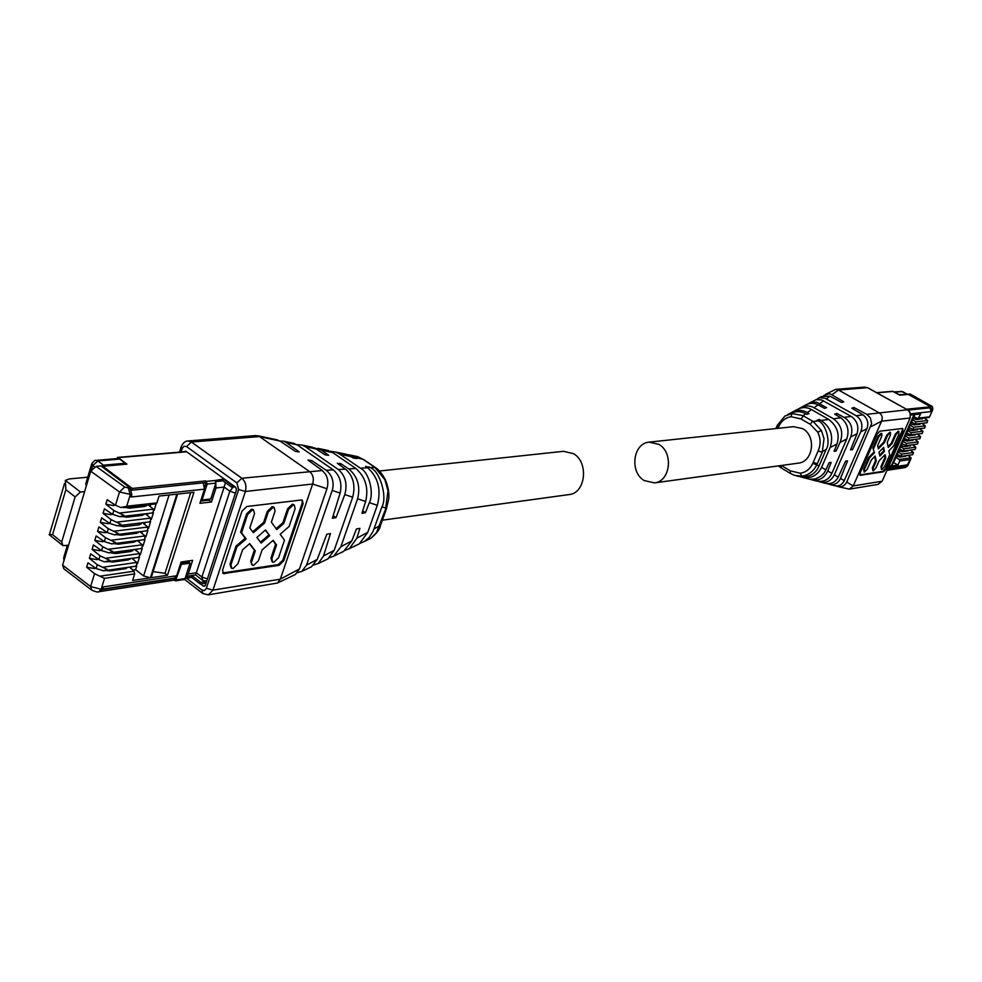 <?xml version="1.0" encoding="UTF-8"?>
<svg xmlns="http://www.w3.org/2000/svg" width="982" height="982" viewBox="0 0 982 982"><rect width="100%" height="100%" fill="white"/><g stroke="black" fill="none" stroke-linecap="round" stroke-linejoin="round"><path stroke-width="1.47" d="M379.482 471.004L563.582 451.303L573.537 453.684C588.979 462.326 585.665 493.173 569.216 494.56L568.909 494.609M644.302 480.615C629.352 472.293 632.96 443.189 649.151 442.133L658.799 444.343C673.762 452.444 670.448 481.499 654.478 482.874L644.302 480.615M649.532 442.096L793.505 426.679L802.564 428.618C816.57 435.799 813.317 461.835 798.292 463.16L798.01 463.209M130.373 558.537L128.409 559.875L112.93 562.035L108.597 561.557M138.45 557.089L139.223 557.297L139.53 553.639L105.356 558.316L110.021 560.489L104.276 561.839L98.851 559.593L90.712 553.909L89.374 558.328L97.267 559.654L97.562 558.697M132.631 558.218L131.87 558.328M105.356 558.316L100.017 555.763L92.087 549.38L99.992 550.73L100.311 549.711M132.447 558.807L136.78 562.441L102.607 567.277L107.271 569.425L103.589 570.824L96.113 568.541L87.999 562.833L86.661 567.24L94.554 573.66L90.614 586.549L62.602 565.141L90.737 471.188L96.052 466.364L100.962 465.922L130.029 487.845L131.846 494.756L131.146 496.99L204.465 489.171L199.923 503.312L211.486 501.986L216.015 487.931L215.782 483.377M102.607 567.277L97.279 564.724L89.374 558.328M138.155 540.481L137.946 541.18L142.292 544.801L108.118 549.331L112.783 551.516L109.051 552.915L101.6 550.607L93.437 544.949L92.087 549.38M108.118 549.331L102.766 546.778L94.812 540.395L102.729 541.769L103.061 540.714M140.942 531.557L140.708 532.33L145.066 535.927L110.88 540.309L115.557 542.518L111.801 543.905L104.35 541.61L96.175 535.951L94.812 540.395M110.88 540.309L105.528 537.755L97.549 531.397L105.479 532.784L105.811 531.679M143.728 522.62L143.47 523.443L147.852 527.039L113.654 531.262L118.331 533.496L114.55 534.871L107.112 532.563L98.912 526.929L97.549 531.397M113.654 531.262L108.29 528.709L100.299 522.363L108.229 523.762L108.585 522.608M146.527 513.647L146.257 514.531L150.639 518.115L116.441 522.191L121.117 524.437L117.312 525.812L109.886 523.504L101.662 517.882L100.299 522.363M116.441 522.191L111.064 519.625L103.061 513.291L110.991 514.715L111.359 513.512M149.338 504.638L149.043 505.583L153.438 509.155L119.239 513.083L123.916 515.341L120.086 516.728L112.672 514.408L104.423 508.799L103.061 513.291M119.239 513.083L113.851 510.517L105.823 504.196L113.765 505.644L114.145 504.392M96.052 466.364L124.739 487.011L128.384 488.017L130.201 494.928L126.727 506.233L120.946 507.522L115.459 505.276L107.185 499.691L105.823 504.196M135.393 549.368L139.53 553.639M129.869 567.056L134.031 571.217L134.694 573.881L132.631 580.497L150.43 577.809L176.883 494.142L159.059 496.07L156.924 502.87L126.727 506.233M145.459 505.079L145.041 506.417L146.969 504.908L146.686 505.804M145.041 506.417L129.55 508.16L124.567 507.412M143.888 514.777L144.158 513.917L142.243 515.39L126.752 517.207L121.891 516.507M138.646 531.851L136.682 533.275L121.203 535.227L116.551 534.625M135.872 540.775L133.908 542.162L118.429 544.188L113.887 543.635M127.635 567.375L125.659 568.676L110.193 570.91L105.97 570.481M134.546 549.478L135.185 550.006M86.661 567.24L94.554 568.553L94.837 567.645M134.031 571.217L99.869 576.213L94.554 573.66M137.946 541.18L137.234 540.603M140.708 532.33L139.935 531.692M142.636 522.755L143.47 523.443M146.257 514.531L145.336 513.782M148.061 504.785L149.043 505.583M68.556 545.268L62.922 545.636L61.719 541.929L75.135 496.892L80.475 492.031L84.624 491.601M90.81 589.446L63.818 568.787L62.602 565.141M99.869 576.213L104.534 578.337L101.158 589.298L90.614 586.549L91.694 590.121C95.696 591.839 98.065 592.392 98.801 591.778L101.158 589.298L102.791 589.053L100.434 591.532L98.801 591.778M135.7 565.89L136.486 566.098L136.78 562.441M155.156 503.705L156.924 502.87M152.345 512.678L153.106 512.874L153.438 509.155M149.546 521.614L150.307 521.823L150.639 518.115M146.76 530.525L147.533 530.734L147.852 527.039M143.986 539.413L144.759 539.621L145.066 535.927M141.212 548.263L141.985 548.472L142.292 544.801M132.693 570.088L135.59 569.67L143.593 575.943L150.43 577.809M195.467 574.936L196.363 572.776L188.225 574.016L192.644 560.329L181.093 561.999L176.674 575.759L103.454 586.88L102.791 589.053M196.363 572.776L224.154 487.072L229.849 491.196L201.899 577.023L196.363 572.776M151.179 577.698L167.468 575.243L193.933 492.301L177.632 494.069L151.179 577.698M91.559 464.449L85.753 483.868L86.33 485.894M80.475 492.031L65.352 480.382L69.317 478.934L87.754 477.203M91.449 469.617L92.603 465.738L97.881 460.951L103.491 465.173L101.146 466.069M61.719 541.929L52.574 534.65L49.1 534.613M65.352 480.382L65.868 489.711L75.135 496.892M135.59 569.67L136.731 566.025M137.468 563.656L139.481 557.224M140.23 554.855L142.255 548.398M142.991 546.017L145.029 539.535M145.766 537.142L147.803 530.648M148.552 528.255L150.59 521.737M151.351 519.331L153.401 512.788M154.149 510.382L156.199 503.815M132.987 549.859L131.036 551.467L115.52 553.566L110.23 552.756M141.273 523.234L139.334 524.781L123.818 526.671L118.208 525.701M225.418 482.641L224.154 487.072L216.015 487.931M204.465 489.171L203.299 483.083L205.582 482.849M211.486 501.986L208.97 500.133L209.276 499.163M200.647 501.078L208.97 500.133M188.225 574.016L185.77 576.409M176.674 575.759L174.33 578.165L102.766 589.102M189.416 560.796L188.937 562.281M153.106 571.61L165.001 573.328L190.704 492.657M167.468 575.243L165.001 573.328M103.491 465.173L125.279 463.234L124.947 464.302M119.694 459.073L117.865 458.508L96.052 460.386L97.881 460.951L119.694 459.073L125.279 463.234M206.011 583.124L200.23 584.045L191.637 577.416L185.119 578.423M206.551 581.479L200.77 582.387L200.23 584.045M180.541 563.742L181.388 564.392L175.483 580.853L174.035 580.129L100.937 591.385M200.77 582.387L192.177 575.771L185.659 576.765M174.035 580.129L174.575 578.459L102.644 589.47M174.575 578.459L175.189 578.938L175.655 577.477M235.14 486.876L231.764 487.232L233.139 485.427M204.747 486.814L205.938 483.095L205.299 482.641L131.686 490.227M231.764 487.232L222.914 480.824L215.856 481.548M102.582 467.15L102.852 466.278L126.911 464.13L118.221 457.649L186.69 451.794M102.852 466.278L132.239 488.435L205.852 480.91L207.202 484.028L215.868 483.119L215.156 480.48L206.49 481.364M232.317 485.525L223.466 479.106L215.156 480.48M192.177 575.771L191.637 577.416M116.404 458.631L118.221 457.649M180.651 563.373L188.814 562.183L190.054 563.128L185.07 578.558L184.137 579.515L175.483 580.853M223.466 479.106L222.914 480.824M215.868 483.119L210.737 499.003L202.071 499.973L207.202 484.028M205.299 482.641L205.852 480.91M202.071 499.973L201.2 499.335M132.239 488.435L131.686 490.239M181.388 564.392L190.054 563.128M900.985 449.805L899.549 449.179M898.861 450.75L902.47 451.794L908.227 450.799M899.598 449.069L903.673 450.996L903.992 448.786L900.641 446.736L899.598 449.069L898.272 452.088L901.623 454.138L913.432 452.469L910.363 450.063M912.671 444.748L915.789 447.166L915.052 449.412L903.673 450.996M900.641 446.736L912.573 419.83L915.948 421.867L927.683 420.517L924.271 417.976M910.179 425.231L913.555 427.268L925.289 425.869L921.938 423.352M907.785 430.619L911.149 432.669L922.908 431.208L919.618 428.717M905.392 435.996L908.767 438.046L920.539 436.536L917.298 434.069M903.023 441.372L906.374 443.422L918.158 441.863L914.979 439.408M908.055 455.378L911.075 457.759L910.191 459.527L899.708 461.061L897.929 465.087L893.608 462.608L898.272 452.088M912.573 419.83L914.905 414.564M922.479 418.749L916.771 419.572L913.15 418.516M920.097 424.114L914.377 424.973L910.756 423.917M915.334 434.817L909.602 435.726L905.981 434.682M912.953 440.157L907.221 441.09L903.6 440.046M905.858 456.102L900.101 457.121L896.492 456.09M895.903 457.428L899.242 459.49L899.708 461.061M897.229 454.421L901.304 456.348L901.623 454.138M913.432 452.469L912.695 454.715L901.304 456.348M901.979 443.717L906.055 445.632L906.374 443.422M918.158 441.863L917.421 444.11L906.042 445.632M904.361 438.353L908.436 440.267L908.767 438.046M920.539 436.536L919.79 438.782L908.424 440.267M906.742 432.976L910.817 434.879L911.149 432.669M922.908 431.208L922.172 433.455L910.817 434.879M909.123 427.587L913.211 429.49L913.555 427.268M925.289 425.869L924.541 428.115L913.199 429.49M911.517 422.186L915.605 424.089L915.948 421.867M927.683 420.517L926.934 422.776L915.592 424.089M929.303 417.411L917.998 418.676L913.923 416.773M929.316 417.411L932.667 409.924M910.167 394.028L908.031 394.408M917.998 418.676L920.65 413.938L914.267 414.625L891.484 466.069L897.929 465.087M913.849 416.92L915.617 417.657M911.456 422.321L913.174 423.033M906.681 433.099L908.289 433.774M904.299 438.475L905.846 439.126M897.192 454.519L898.567 455.12M888.121 467.751L907.294 464.842L904.815 467.665L903.6 467.542M908.178 394.089L930.371 406.315L931.623 410.292L931.034 411.618L930.077 407.825M910.731 415.005L913.997 414.65L891.202 466.106L888.685 466.487M894.172 391.965L899.07 394.592L907.221 394.482M907.294 464.842L905.392 466.364L887.519 469.101M910.474 445.742L904.729 446.712L901.095 445.718M901.906 443.876L901.586 445.902M903.44 444.478L902.397 444.06M917.605 429.735L911.873 430.619L908.227 429.6M909.05 427.759L908.731 429.797M910.744 428.422L909.541 427.943M891.202 466.106L889.324 465.026M887.421 469.322L903.931 466.794L903.477 467.825L886.967 470.366M906.472 409.236L930.678 406.757L930.199 407.812L908.006 410.108M930.678 406.757L908.227 394.396L899.905 395.132L892.601 391.302L876.644 392.665M386.577 508.443L385.509 509.339L387.988 490.914L384.883 479.658L374.817 467.334L362.935 459.245L354.355 455.943M365.721 540.616L371.392 537.915L376.548 532.44L385.509 509.339M380.488 525.566C379.813 529.408 376.499 533.717 370.521 538.504L364.776 541.254L369.306 537.314L373 531.581L381.937 506.822C387.632 497.248 379.997 470.918 370.288 467.604L365.623 466.364L367.599 467.776L360.406 468.205L339.956 454.212L335.39 451.99L330.431 451.303M342.914 453.561L346.167 454.236L353.569 458.128L356.908 458.508L355.705 457.661L350.844 455.206L347.014 454.519M360.038 543.365L364.776 541.254M368.95 466.732L368.385 468.365M367.599 467.763C378.095 477.031 381.36 489.466 377.383 505.067L367.734 532.404L359.265 543.893L355.901 545.501M344.952 550.448L349.408 548.607L356.822 538.185L359.915 528.353L356.441 528.979L351.838 540.849L343.675 551.344L340.558 552.841M325.828 450.002L332.763 452.628L355.877 468.488C365.513 477.056 368.778 488.054 365.66 501.471L361.941 513.304L365.414 512.727L369.306 502.674C374.203 494.118 369.502 472.354 360.406 468.205M365.414 512.727L362.714 510.836M351.838 540.849L340.877 546.728L357.632 498.721C360.578 486.52 357.669 476.614 348.892 469.015L340.779 463.639L340.189 465.333M309.858 446.687L315.173 448.357L325.152 454.875L328.614 455.28L321.335 450.051L314.007 447.804M329.265 557.862L333.806 556.07L340.852 546.79M340.779 463.639L337.317 463.271L346.364 469.838C353.471 476.896 355.57 486.016 352.673 497.199L334.175 550.313L327.865 558.918L325.472 560.071M292.219 443.005L297.092 444.809L333.487 470.01C339.981 475.853 342.202 483.5 340.153 492.976L332.358 518.275L335.967 517.674L344.805 494.597C347.591 484.114 345.455 475.767 338.373 469.556L305.12 446.577L301.928 445.03L296.834 444.65M313.614 565.018L318.168 563.558L323.52 556.021L330.455 533.582L326.834 534.233L317.198 559.409L311.478 566.761L309.391 567.756M335.967 517.674L333.156 515.685M297.35 572.678L301.793 571.401L306.531 565.129L332.505 489.527C334.224 481.732 332.149 475.313 326.27 470.292L333.266 469.862M326.282 470.28L311.478 460.435L310.877 462.215M275.881 439.568L279.931 441.053L295.607 451.499L299.215 451.916L286.118 442.403L283.798 441.237L279.882 441.016M311.478 460.435L307.894 460.042L322.329 470.525L325.386 473.962C327.976 478.246 328.504 483.169 326.957 488.729L326.613 489.748M186.519 578.214L201.899 590.084L202.82 593.545L208.331 594.846L277.501 583.026L280.3 579.171L312.669 484.016C314.191 478.541 313.025 474.306 309.195 471.323L259.457 436.56L255.823 435.566M299.461 568.922L295.398 574.458L293.937 575.157M326.613 489.736L299.461 568.909L280.312 579.171L212.971 590.133L208.331 594.846M303.131 503.754L302.284 500.145L301.241 500.022L246.863 506.491L241.953 511.168L222.558 570.112L223.479 573.623L279.109 565.313L283.761 560.783L303.131 503.754L302.186 503.091L302.088 500.083M200.574 583.983L203.458 586.205L205.238 585.505L236.453 489.957L235.741 487.317L185.819 451.155L184.15 451.745M222.669 572.96L278.188 564.625L282.841 560.096L302.186 503.091M272.063 561.704L270.971 558.046L275.623 544.237L272.898 540.53M249.489 543.795L254.363 550.19L250.729 561.078L251.834 564.748M231.126 567.854L230.009 564.184L235.962 546.176L245.23 538.197L246.175 538.885L236.895 546.876L235.962 546.176M253.344 509.842L251.502 509.216L246.617 513.868L240.602 532.097L245.23 538.197M252.669 531.79L263.642 522.363L267.325 511.315L272.124 506.712L273.892 507.326M293.986 504.858L292.28 504.282L287.566 508.823L282.841 522.817L276.102 528.647M246.175 538.885L241.547 532.796L247.562 514.556L252.448 509.904L253.589 510.026L254.522 513.696L249.796 527.96L253.356 532.71L264.588 523.05L268.27 512.003L273.07 507.399L274.174 507.522L275.07 511.168L271.376 522.166L276.764 529.568L283.786 523.492L288.499 509.498L293.225 504.957L294.293 505.067L295.14 508.676L289.125 526.45L280.165 534.233L284.485 540.174L278.544 557.739L273.855 562.293L272.726 562.195L271.891 558.733L276.556 544.924L275.623 544.237M276.556 544.924L273.156 540.309L262.084 549.908L258.45 560.759L253.687 565.362L252.521 565.264L250.729 561.078M236.895 546.876L230.942 564.895L231.85 568.406L233.065 568.517L237.902 563.84L242.566 549.773L249.747 543.586L255.295 550.89L251.662 561.778M255.295 550.89L254.363 550.19M241.547 532.796L240.602 532.097M264.588 523.05L263.642 522.363M283.786 523.492L282.841 522.817M269.731 535.656L265.533 529.961L256.891 537.424L261.138 543.083L269.731 535.656L265.263 530.194M268.786 534.969L260.463 542.174M778.591 426.802C781.267 420.996 785.416 417.632 791.075 416.724L800.944 418.933L810.15 424.236L817.761 432.166C820.756 438.426 820.878 444.686 818.129 450.947L822.229 452.248L824.033 438.708L821.418 430.484L813.17 421.511L803.067 415.693L791.971 413.471L784.864 416.11L777.29 425.329L778.591 426.802L778.235 427.673L777.228 425.464M790.952 473.717L794.487 475.362L801.828 476.16C808.493 475.251 813.526 471.397 816.914 464.609L822.229 452.248M794.487 475.362L790.51 473.447M790.964 412.882L791.222 412.722C796.709 409.543 802.073 409.506 807.327 412.6L809.008 413.618L806.86 414.343L805.756 413.741C800.551 410.758 794.659 410.967 788.104 414.379L787.49 414.711M796.905 475.975L798.403 476.368C808.481 477.964 815.391 474.466 819.098 465.885L826.12 449.56C831.005 442.465 825.788 423.205 818.129 420.848L817.085 420.21L819.221 419.474L821.038 420.456C830.686 426.961 833.743 435.922 830.207 447.326L821.566 467.42C817.208 475.988 810.346 479.191 800.968 477.019L800.821 476.97M799.287 408.475L799.741 408.156C804.614 405.37 809.389 405.222 814.066 407.726L833.46 418.798C841.402 424.801 843.599 432.681 840.052 442.428L836.063 451.069L834.074 451.241L836.971 443.999C839.905 434.167 837.143 425.967 828.71 419.424L811.5 409.58C806.762 406.892 801.815 406.965 796.66 409.813L793.554 411.47M819.221 419.474L818.522 421.094M800.968 477.019L809.794 479.228L815.035 478.983C820.547 477.043 824.144 473.999 825.825 469.838L829.164 462.608L831.165 462.424L827.728 470.955C824.082 478.59 818.423 481.45 810.715 479.535L809.917 479.253M827.728 470.955L831.852 473.373L846.766 438.942C849.504 430.226 847.552 423.205 840.899 417.878L834.675 414.122L836.762 413.41L844.95 417.853C851.382 422.665 853.309 429.036 850.756 436.953L834.332 474.834C830.993 481.192 825.985 483.5 819.307 481.757L818.792 481.573M836.063 451.069L834.504 450.161M807.609 404.044L811.918 402.104L816.68 402.252L826.623 407.64L824.536 408.352L817.883 404.78C813.636 402.657 809.352 402.841 805.031 405.333L801.828 407.039M812.703 480.051L816.472 481.02C823.591 482.346 828.722 479.817 831.84 473.422M815.747 399.784L820.031 397.759L825.003 398.226L856.414 415.852C861.68 419.805 863.129 425.108 860.784 431.773L852.486 449.67L850.535 449.842L857.065 433.725C859.041 426.421 857.09 420.652 851.222 416.417L821.578 399.907L816.14 399.674L809.868 402.743M836.762 413.41L836.087 414.981M824.843 483.193L824.868 483.193C830.882 484.543 835.338 482.518 838.211 477.117L845.649 461.074L847.601 460.889L840.482 478.443C837.977 483.574 834.099 485.501 828.845 484.224L827.654 483.758M830.134 484.568L834.197 485.611C838.567 486.753 841.918 485.108 844.25 480.652L867.143 428.042C868.751 422.653 867.364 418.258 862.994 414.846L851.86 408.193L853.886 407.481L866.75 414.343L870.334 417.804L871.635 423.549L846.717 482.101C844.569 486.078 841.439 487.526 837.302 486.421L836.259 486.016M852.486 449.67L850.952 448.786M823.837 395.476L828.968 393.77L830.698 394.15L843.82 401.81L841.77 402.497L829.974 396.2L821.529 396.507L818.055 398.361M838.26 486.679L849.332 489.134L853.235 485.93L881.591 421.168C882.928 417.473 882.045 414.65 878.951 412.71L838.518 390.026L867.487 387.694L907.638 409.887M853.886 407.481L853.235 409.015M825.739 394.261L835.596 389.388L838.518 390.026L831.987 394.739M902.581 428.471L902.188 430.595L902.937 431.012L902.74 428.459L879.835 431.184L877.159 434.142L860.207 472.845L860.146 475.325L883.579 471.777L886.181 468.88L885.445 468.451L882.843 471.36L883.579 471.777M902.937 431.012L886.181 468.88M859.827 474.907L882.843 471.36M902.188 430.595L885.445 468.451M873.747 452.321L868.8 457.342L869.561 457.784L874.508 452.751L872.863 448.087L878.104 436.131L878.865 436.56L881.836 433.639L881.775 436.204L877.663 445.57L878.338 448.86L884.34 442.759L883.591 442.33L878.141 447.878M881.185 433.271L878.104 436.131M889.827 432.227L886.795 435.063L883.591 442.33M888.035 446.54L891.263 443.25L895.351 434.007L896.1 434.437L898.714 431.528L898.923 434.081L893.718 445.84L888.882 450.787L889.704 454.948L884.537 466.622L881.934 469.531L880.964 466.61L881.517 469.433M898.346 431.184L895.351 434.007M884.549 455.194L885.003 457.44L880.964 466.61M872.347 467.911L875.514 460.705L876.263 461.135L873.096 468.34L872.347 467.911L872.912 470.746M875.514 460.705L874.643 456.581M868.8 457.342L863.608 469.212L864.185 472.072M869.561 457.784L864.356 469.654L864.295 472.133L867.278 469.212L871.353 459.932L875.195 456.029L876.263 461.135M873.096 468.34L873.342 470.832L875.981 467.898L879.136 460.718L885.101 454.641L885.752 457.87L885.003 457.44M885.752 457.87L881.701 467.039M889.729 432.166L890.49 432.596L890.404 435.136L887.212 442.391L888.231 447.534L892.012 443.68L891.263 443.25M892.012 443.68L896.1 434.437M890.49 432.596L887.544 435.492L884.34 442.759M874.508 452.751L872.863 448.087M873.612 448.529L878.865 436.56M883.64 447.424L884.438 451.389L879.835 456.09L879.013 452.137L883.64 447.424M879.627 455.108L883.702 450.971L884.438 451.389M883.088 447.988L883.702 450.971M113.274 560.906L112.93 562.035M128.752 558.758L128.409 559.875M100.017 555.763L98.851 559.593M97.279 564.724L96.113 568.541M102.766 546.778L101.6 550.607M105.528 537.755L104.35 541.61M108.29 528.709L107.112 532.563M111.064 519.625L109.886 523.504M113.851 510.517L112.672 514.408M90.737 471.188L119.509 491.994L115.459 505.276M131.846 494.756L119.509 491.994L124.739 487.011M96.052 460.386C95.647 459.65 94.235 460.718 91.817 463.602L94.211 466.953M129.55 508.16L129.968 506.81M142.648 514.102L142.243 515.39M126.752 517.207L127.157 515.894M137.063 532.048L136.682 533.275M121.203 535.227L121.584 533.987M134.288 540.984L133.908 542.162M118.429 544.188L118.797 542.997M126.003 567.608L125.659 568.676M110.193 570.91L110.524 569.83M134.694 573.881L104.534 578.337M130.029 487.845L128.384 488.005M52.574 534.65L65.868 489.711M169.088 494.989L143.593 575.943M67.341 545.427L63.904 556.892L64.444 559.016M131.036 551.467L131.527 549.883M115.52 553.566L116.023 551.97M139.334 524.781L139.861 523.087M123.818 526.671L124.346 524.965M235.41 493.124L229.837 491.196L233.176 487.084M207.386 578.901L201.899 577.023L202.832 580.509L206.662 581.135M236.564 489.245L235.324 487.011M176.416 579.896L185.07 578.558M907.847 451.045L908.154 450.37M902.912 450.812L902.47 451.794M915.789 447.166L903.992 448.786M899.242 459.49L911.075 457.759M909.835 393.942L930.776 405.627M906.717 466.131L910.191 459.527M905.073 467.604L907.798 465.701M916.771 419.572L917.262 418.492M922.11 418.97L922.466 418.172M914.377 424.973L914.856 423.905M919.729 424.347L920.073 423.573M909.602 435.726L910.068 434.695M914.966 435.051L915.285 434.326M907.221 441.09L907.675 440.083M912.585 440.39L912.904 439.678M900.101 457.121L900.531 456.164M905.49 456.348L905.772 455.709M929.205 416.884L918.821 418.037M930.384 405.517L931.623 410.292M931.034 411.618L910.559 413.803M906.632 393.929L902.654 391.634M894.749 392.199L902.323 391.548L893.939 391.843M905.281 445.447L904.729 446.712M910.105 445.988L910.535 445.03M912.45 429.306L911.873 430.619M917.237 429.969L917.691 428.95M876.914 392.812L893.166 391.425M381.102 523.872L380.022 524.781M380.685 525.039L374.105 528.917M364.396 460.055L363.463 459.601M375.21 467.42L374.277 466.978M385.325 480.652L384.883 479.658M362.935 459.245L355.705 457.661M385.926 508.148L381.937 506.822M374.817 467.334L370.288 467.604M351.409 456.716L339.956 454.212M367.771 532.318L356.822 538.185M377.309 505.3L369.306 502.674M365.66 501.471L357.608 498.819M332.763 452.628L321.495 450.161M355.877 468.488L348.757 468.917M345.455 469.126L338.373 469.556M316.29 449.02L305.12 446.577M334.175 550.313L323.52 556.021M352.673 497.187L344.805 494.597M340.128 493.062L332.223 490.46M317.198 559.409L306.531 565.129M297.092 444.809L286.118 442.403M322.329 470.525L241.83 478.259L236.871 482.923L238.651 489.527L245.39 491.454C246.703 485.955 245.525 481.561 241.83 478.259L191.453 442.035L259.457 436.56L279.931 441.053M326.957 488.729L312.669 484.016L245.39 491.454L212.971 590.133L206.343 588.328L238.651 489.527M181.069 452.002L182.136 448.602L181.253 446.565C183.094 442.821 185.291 440.967 187.869 440.979L191.453 442.035L186.531 446.565L236.871 482.923M182.136 448.602L183.978 446.245L186.531 446.565M201.899 590.084L204.477 590.563L206.343 588.328M282.841 560.096L283.761 560.783M278.188 564.625L279.109 565.313M223.773 573.022L224.706 573.733M205.005 585.959L203.458 586.205M271.891 558.733L270.971 558.046M230.942 564.895L230.009 564.184M247.562 514.556L246.617 513.868M268.27 512.003L267.325 511.315M288.499 509.498L287.566 508.823M778.235 427.673L777.953 428.348M818.129 450.947L812.826 463.295C810.138 469.077 805.927 472.379 800.183 473.214L790.338 470.844L781.328 465.493M791.075 416.724L791.971 413.471M813.206 462.424L817.294 463.725M812.826 463.295L819.098 465.885M800.183 473.214L801.828 476.16M790.338 470.844L790.363 473.41L781.451 468.058M781.242 465.505L781.304 468.009M800.944 418.933L803.509 415.951M810.15 424.236L812.715 421.241M817.761 432.166L821.418 430.484M803.067 415.693L805.756 413.741M822.609 451.364L826.12 449.56M821.038 420.456L828.71 419.424M813.17 421.511L818.129 420.848M807.327 412.6L811.5 409.58M821.59 467.358L825.825 469.838M830.146 447.497L836.983 443.999M840.052 442.428L846.729 439.003M814.066 407.726L818.031 404.854M833.46 418.798L840.788 417.816M844.139 417.362L851.222 416.417M819.835 403.553L823.653 400.791M834.332 474.834L838.211 477.117M850.756 436.953L857.065 433.725M860.76 431.835L866.897 428.692M840.482 478.443L844.25 480.652M856.243 415.754L862.994 414.846M826.353 398.827L829.974 396.2M866.75 414.343L907.282 409.801C910.167 411.814 911.026 414.564 909.86 418.05L881.591 421.168L870.924 426.63M846.717 482.101L853.235 485.93L881.885 481.266L878.031 484.396L849.332 489.134M835.817 389.363L864.614 387.08L867.867 387.78M910.216 417.829L882.204 481.119L878.031 484.396M882.253 481.008L910.179 417.927C910.449 412.784 909.577 410.095 907.552 409.838L867.769 387.73L864.614 387.08M860.478 475.362L859.851 474.993M864.356 469.654L863.608 469.212M886.795 435.063L887.544 435.492M382.415 520.165L569.216 494.56M654.478 482.874L798.292 463.16M130.262 558.549L130.054 559.2M139.223 557.297L106.486 561.851M150.725 504.49L150.111 506.454M147.914 513.488L147.312 515.39M145.115 522.449L144.538 524.314M142.329 531.385L141.764 533.201M139.542 540.296L139.002 542.064M136.78 549.171L136.24 550.89M134.018 558.034L133.491 559.691M131.257 566.847L130.753 568.468M136.486 566.098L103.699 570.812M138.572 531.863L138.327 532.625M135.786 540.787L135.565 541.512M141.985 548.472L109.162 552.891M144.747 539.621L111.911 543.893M147.521 530.734L114.661 534.859M150.307 521.823L117.435 525.8M153.094 512.874L120.197 516.704M155.905 503.913L122.983 507.584M49.431 534.871L61.964 544.875M185.88 576.397L195.479 574.924M49.64 533.827L64.517 483.488M63.965 560.612L63.646 557.874M132.693 550.804L133.036 549.675M140.991 524.155L141.371 522.903M195.528 574.9L202.071 579.932M186.359 451.548L117.484 457.428M915.089 449.351L915.654 448.099M912.72 454.654L913.285 453.402M917.458 444.036L918.023 442.784M919.827 438.721L920.392 437.456M922.208 433.381L922.773 432.129M924.59 428.042L925.154 426.777M926.983 422.69L927.548 421.425M929.365 417.338L932.618 410.059C933.084 407.493 932.434 405.996 930.654 405.566L910.093 393.978M904.815 467.665L907.736 465.836L910.928 458.692M922.442 418.848L922.749 418.148M920.048 424.212L920.355 423.537M915.285 434.916L915.568 434.29M912.916 440.255L913.186 439.641M906.889 393.954L900.887 391.253M891.791 465.922L914.537 414.6M910.817 444.993L910.437 445.84M917.961 428.913L917.556 429.834M357.706 456.642L363.892 459.711L374.719 467.076C378.279 469.065 381.838 473.299 385.41 479.793C388.258 486.998 389.351 493.467 388.7 499.187L386.392 508.958L380.5 525.566M357.657 456.63L350.844 455.206M359.265 543.893L349.408 548.607M346.167 454.236L335.402 452.002M328.528 450.566L317.886 448.357M343.675 551.356L333.806 556.07M327.865 558.918L318.18 563.558M312.472 447.227L301.928 445.03M311.478 566.761L301.793 571.401M283.798 441.237L294.256 443.422M277.538 439.924L257.726 435.726M295.398 574.458L277.501 583.026M188.041 440.967L255.921 435.554M202.059 592.956L184.493 579.368M222.742 573.071L223.479 573.623M179.51 452.137L181.032 447.264M253.589 510.026L252.644 509.339M274.174 507.522L273.229 506.835M294.293 505.067L293.348 504.404M776.872 426.335L775.94 428.557M778.247 465.91L781.169 467.935M821.099 482.223L824.868 483.193M898.26 431.135L899.009 431.564M881.075 433.209L881.836 433.639"/></g></svg>
